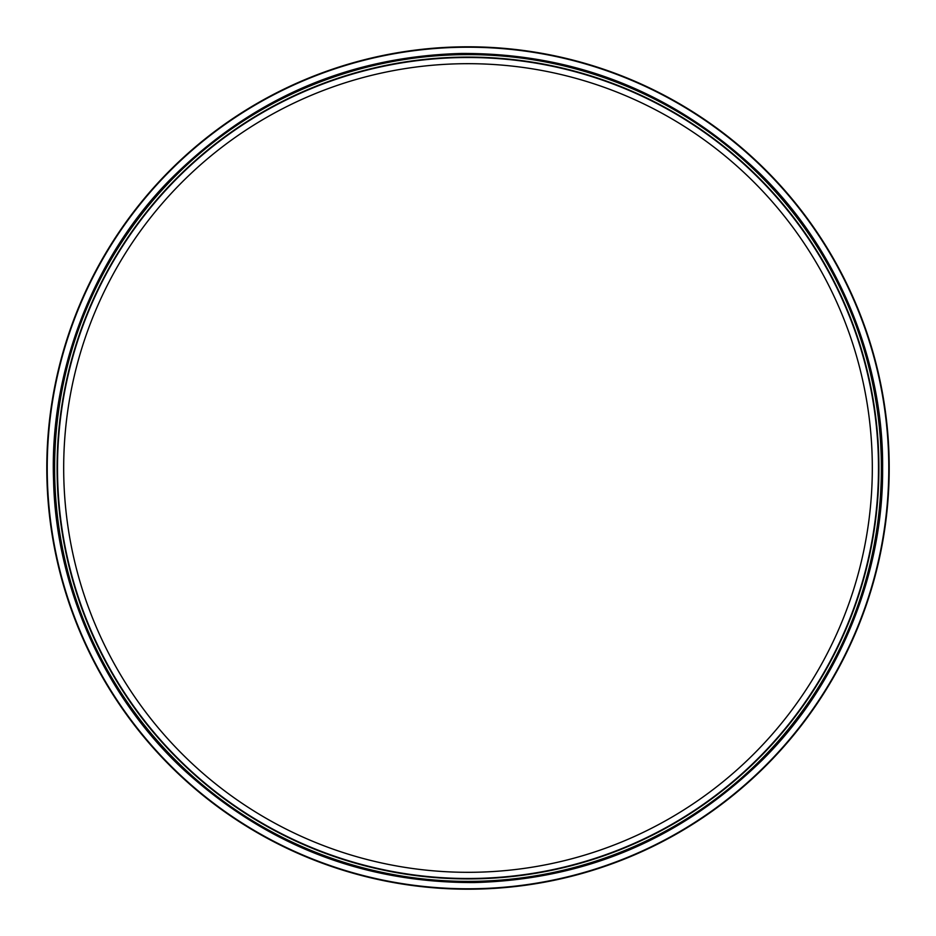 <?xml version="1.0" encoding="UTF-8"?>
<svg xmlns="http://www.w3.org/2000/svg" width="936" height="936" viewBox="0 0 936 936"><rect width="100%" height="100%" fill="white"/><g stroke="black" fill="none" stroke-linecap="round" stroke-linejoin="round"><path stroke-width="1.4" d="M878.495 468A410.495 410.495 0 0 0 262.747 112.495A410.495 410.495 0 0 0 262.747 823.505A410.495 410.495 0 0 0 878.495 468M889.2 468A421.2 421.2 0 0 1 257.4 832.771A421.2 421.2 0 0 1 257.4 103.229A421.2 421.2 0 0 1 889.2 468M872.317 468A404.317 404.317 0 0 1 265.836 818.146A404.317 404.317 0 0 1 265.836 117.854A404.317 404.317 0 0 1 872.317 468M878.904 468A410.904 410.904 0 0 1 262.548 823.855A410.904 410.904 0 0 1 262.548 112.144A410.904 410.904 0 0 1 878.904 468M881.373 468A413.373 413.373 0 0 1 261.308 825.997A413.373 413.373 0 0 1 261.308 110.003A413.373 413.373 0 0 1 881.373 468M888.79 468A420.79 420.79 0 0 1 257.611 832.408A420.79 420.79 0 0 1 257.611 103.592A420.79 420.79 0 0 1 888.79 468M882.613 468C883.514 573.031 839.417 683.303 762.852 759.494C682.145 838.492 586.03 879.512 474.517 882.554C362.957 883.011 265.602 845.032 182.45 768.608C103.533 694.863 55.984 586.03 53.598 481.022C49.245 374.061 91.705 260.009 168.667 181.104C249.982 99.193 347.584 56.628 461.483 53.446C575.429 53.059 674.329 92.524 758.172 171.85C837.58 248.297 883.596 360.945 882.613 468"/></g></svg>

